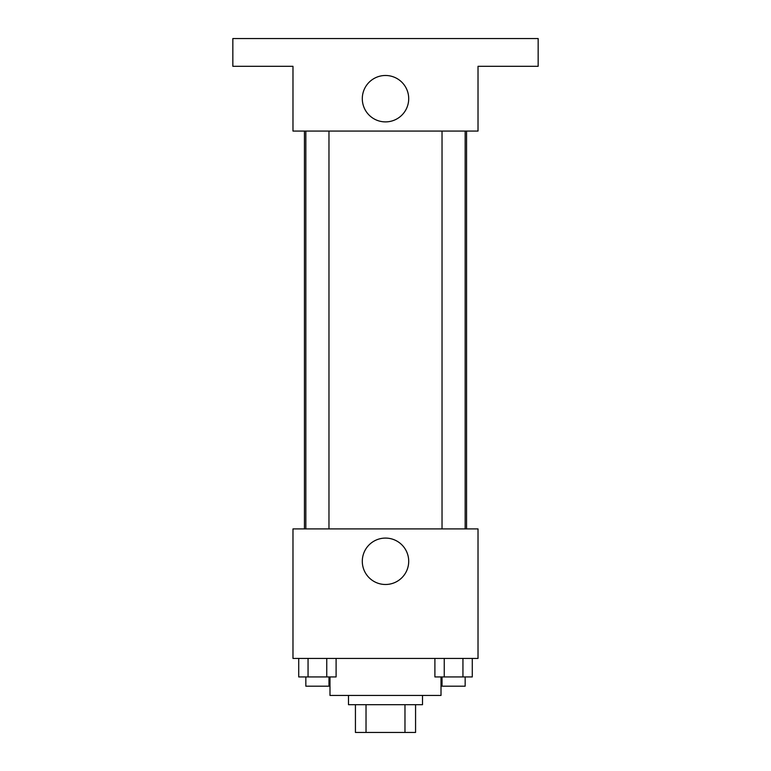 <?xml version="1.0" encoding="UTF-8"?>
<svg xmlns="http://www.w3.org/2000/svg" width="771" height="771" viewBox="0 0 771 771"><rect width="100%" height="100%" fill="white"/><g stroke="black" fill="none" stroke-linecap="round" stroke-linejoin="round"><path stroke-width="1.16" d="M404.977 704.694L404.977 732.45L355.431 732.45L355.431 704.694M404.977 732.45L415.569 732.45L415.569 704.694L415.569 732.45M422.508 695.442L422.508 704.694L348.492 704.694L348.492 695.442M366.023 704.694L366.023 732.45M329.988 676.938L329.988 695.442L441.012 695.442L441.012 676.938M478.02 658.434L292.98 658.434L292.98 528.906L478.02 528.906L478.02 658.434M408.707 561.288A23.207 23.207 0 0 1 373.896 581.382A23.207 23.207 0 0 1 373.896 541.194A23.207 23.207 0 0 1 408.707 561.288M466.551 131.07L466.551 528.906M442.034 528.906L442.034 131.07M328.966 131.07L328.966 528.906M478.02 131.07L292.98 131.07L292.98 66.306L232.842 66.306L232.842 38.55L538.158 38.55L538.158 66.306L478.02 66.306L478.02 131.07M408.707 98.688A23.207 23.207 0 0 1 373.896 118.782A23.207 23.207 0 0 1 373.896 78.594A23.207 23.207 0 0 1 408.707 98.688M472.286 658.434L472.286 676.938L434.902 676.938L434.902 658.434M462.947 658.434L462.947 676.938M444.25 658.434L444.25 676.938M465.164 676.938L465.164 686.19L442.034 686.19L442.034 676.938M336.098 658.434L336.098 676.938L298.714 676.938L298.714 658.434M326.75 658.434L326.75 676.938M308.053 658.434L308.053 676.938M328.966 676.938L328.966 686.19L305.836 686.19L305.836 676.938M304.449 131.07L304.449 528.906M465.164 528.906L465.164 131.07M305.836 131.07L305.836 528.906"/></g></svg>
